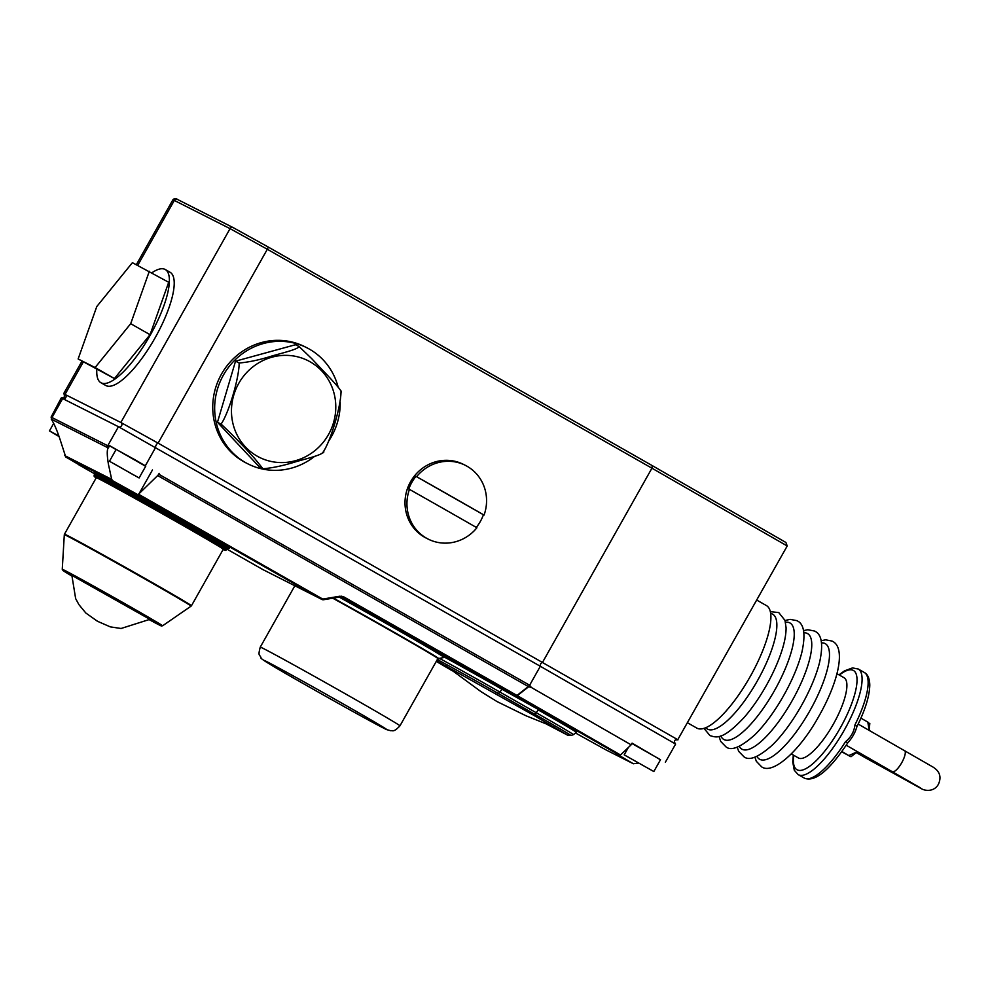 <?xml version="1.0" encoding="UTF-8"?>
<svg xmlns="http://www.w3.org/2000/svg" width="989" height="989" viewBox="0 0 989 989"><rect width="100%" height="100%" fill="white"/><g stroke="black" fill="none" stroke-linecap="round" stroke-linejoin="round"><path stroke-width="1.48" d="M847.758 742.554L845.41 741.824C850.886 737.435 854.088 731.761 854.991 724.813L857.006 726.47L856.449 727.991A12.152 3.61 119.6 0 1 848.809 741.527L847.82 742.776C829.499 770.332 815.097 782.163 804.613 778.256L804.23 778.046A60.737 18.062 -60.4 0 0 804.465 778.17A60.737 18.062 -60.4 0 0 845.41 741.824M843.827 677.601A46.162 13.722 119.6 0 1 844.013 677.7A46.162 13.722 119.6 0 1 833.27 724.307A46.162 13.722 119.6 0 1 798.519 758.019A46.162 13.722 119.6 0 1 798.346 757.92A46.162 13.722 119.6 0 1 798.172 757.821M756.906 756.35A66.473 19.768 -60.4 0 0 759.812 759.354A66.473 19.768 -60.4 0 0 810.09 710.374A66.473 19.768 -60.4 0 0 825.061 643.542A66.473 19.768 -60.4 0 0 821.5 642.875M739.24 746.336A66.473 19.768 -60.4 0 0 742.096 749.266A66.473 19.768 -60.4 0 0 792.374 700.299A66.473 19.768 -60.4 0 0 807.345 633.467A66.473 19.768 -60.4 0 0 803.872 632.787M720.796 735.915A66.98 19.916 -60.4 0 0 724.022 739.574A66.98 19.916 -60.4 0 0 774.696 690.223A66.98 19.916 -60.4 0 0 789.778 622.872A66.98 19.916 -60.4 0 0 785.489 622.266M687.578 722.823L696.775 728.065A70.454 20.942 -60.4 0 0 697.047 728.213A70.454 20.942 -60.4 0 0 750.095 676.76A70.454 20.942 -60.4 0 0 766.487 605.614L756.746 600.076M677.749 739.71L787.219 545.977L651.936 468.193L542.701 662.049L540.612 663.693L540.315 666.277L529.634 685.229L531.353 687.466L631.13 744.828L632.082 743.135L660.454 759.787M665.35 762.259L675.611 744.062C673.422 740.996 674.214 739.587 677.997 739.834L677.873 739.772M653.828 771.544L624.207 754.854L653.828 771.544L660.504 759.7L631.897 743.481M531.353 687.466L528.658 686.749L517.309 695.638L620.523 754.978L619.707 755.361L615.578 753.334L633.306 763.731L638.362 763.1M444.914 656.919L444.642 657.24A63.16 0.878 29.4 0 1 501.893 689.209L502.091 688.851A63.16 0.878 29.4 0 0 444.914 656.919A85.511 1.199 -150.6 0 0 340.587 596.899M502.091 688.851L538.375 709.496A63.16 0.878 29.4 0 1 576.624 732.021L573.484 734.691A61.738 0.865 -150.6 0 0 536.112 712.661L534.592 714.145A59.723 0.828 29.4 0 1 570.752 735.445L573.484 734.691M575.858 733.183L606.022 749.922L633.405 763.78L606.022 749.922M341.044 596.132L343.678 596.812L516.975 695.44L528.311 686.551L157.671 475.573L138.522 494.203L322.748 599.074L339.759 596.231L342.676 597.096M339.759 596.231A2.435 0.902 80.5 0 0 340.537 596.899L342.874 597.195L516.159 695.836A2.435 1.286 -60.1 0 0 517.309 695.638A2.435 1.545 51.9 0 1 516.975 695.44A2.435 0.717 119.6 0 1 516.159 695.836L619.707 755.361M294.858 585.76L260.268 647.127A80.171 1.125 29.4 0 1 351.404 697.257A80.171 1.125 29.4 0 1 399.952 725.839L437.88 658.55A80.171 1.125 -150.6 0 0 389.332 629.968A80.171 1.125 -150.6 0 0 332.737 598.197A80.641 1.125 -150.6 0 1 406.541 639.809A80.641 1.125 -150.6 0 1 437.818 658.649L444.197 657.487A85.153 1.187 -150.6 0 0 339.239 597.121M675.611 744.062L540.315 666.277L118.457 426.716L61.293 397.887L51.094 417.098L107.739 445.73L118.457 426.716M620.523 754.978L631.13 744.828M58.858 435.939L49.45 430.895L59.08 436.582M138.522 494.203L137.619 494.549L112.783 480.79L111.67 479.344L108.431 464.298C107.133 456.374 106.911 451.182 107.776 448.709L109.717 445.705L145.655 466.314M107.776 448.709L107.492 447.572L107.776 448.709M109.668 445.792L116.034 449.612M139.103 477.959L145.779 466.103L135.481 460.033L116.146 449.402L109.47 461.257L139.103 477.959L109.47 461.257M78.391 464.57L94.796 473.916L65.731 456.98L60.205 439.895C57.288 431.08 54.543 424.553 51.972 420.3L51.094 417.098M157.671 475.573A2.435 0.717 -60.4 0 0 158.697 474.176L159.167 473.36M677.997 739.834L158.092 443.121L120.843 422.488L64.161 394.018M476.29 527.409A41.303 39.424 116.8 0 0 483.423 514.737L484.066 515.071A41.303 39.424 116.8 0 0 467.031 466.239A41.303 39.424 116.8 0 0 465.399 465.362L463.458 464.385A41.303 39.424 116.8 0 0 410.089 482.583A41.303 39.424 116.8 0 0 424.553 537.212A41.303 39.424 116.8 0 0 426.185 538.09L428.113 539.067A41.303 39.424 116.8 0 0 476.908 527.767A177.797 2.485 29.4 0 0 444.432 509.199A177.797 2.485 29.4 0 0 409.446 489.37A41.303 39.424 116.8 0 0 426.482 538.189A41.303 39.424 116.8 0 0 428.113 539.067M338.127 387.058A65.101 62.159 116.8 0 0 309.396 349.117A65.101 62.159 116.8 0 0 306.825 347.745L304.884 346.756A65.101 62.159 116.8 0 0 220.745 375.449A65.101 62.159 116.8 0 0 243.541 461.566A65.101 62.159 116.8 0 0 246.113 462.951L248.041 463.928A65.101 62.159 116.8 0 0 314.613 456.349M306.825 347.745A65.101 62.159 116.8 0 0 222.673 376.426A65.101 62.159 116.8 0 0 245.47 462.555A65.101 62.159 116.8 0 0 248.041 463.928M465.399 465.362A41.303 39.424 116.8 0 0 416.604 476.673L415.961 476.339A41.303 39.424 116.8 0 0 408.803 489.036L409.446 489.37M484.066 515.071A177.797 2.485 -150.6 0 0 451.59 496.503A177.797 2.485 -150.6 0 0 416.604 476.673M329.189 440.315A65.101 62.159 116.8 0 0 340.191 402.523M299.111 346.558L311.745 358.673C321.635 369.367 338.831 386.625 341.02 391.224C341.081 406.059 330.586 441.514 322.946 452.332C321.586 455.212 305.144 459.007 295.501 461.851C283.423 465.646 272.581 467.958 262.975 468.761L255.162 459.081C243.764 446.311 232.403 434.653 221.079 424.096C228.756 413.192 239.239 377.711 239.153 363C248.832 362.172 259.687 359.86 271.728 356.065C281.37 353.234 297.862 349.401 299.111 346.558L295.501 344.728L235.53 361.17L217.469 422.266L259.365 466.932L263.161 468.835M96.823 369.602A65.101 19.36 -60.4 0 0 100.878 382.706L105.724 385.463A65.101 19.36 -60.4 0 0 105.971 385.599A65.101 19.36 -60.4 0 0 154.989 338.04A65.101 19.36 -60.4 0 0 170.133 272.296L165.299 269.54A65.101 19.36 -60.4 0 0 165.052 269.404A65.101 19.36 -60.4 0 0 151.96 272.741M100.878 382.706A65.101 19.36 -60.4 0 0 101.138 382.842A65.101 19.36 -60.4 0 0 150.155 335.283A65.101 19.36 -60.4 0 0 165.299 269.54M150.044 334.702L168.699 282.273L132.39 262.678L96.786 306.541L78.131 358.97L114.44 378.552L150.044 334.702L130.696 323.687L149.339 271.258M263.037 569.664A2.435 2.324 -63.2 0 1 262.851 569.565A2.435 0.717 119.6 0 1 262.827 569.553A2.435 0.717 119.6 0 1 262.839 569.565L226.963 549.142L262.851 569.565L321.932 599.458A2.435 0.717 119.6 0 0 322.748 599.074A2.435 0.902 80.5 0 0 323.527 599.742A2.435 0.902 80.5 0 0 323.712 599.643M137.619 494.549L321.932 599.458A2.435 2.324 116.8 0 0 322.031 599.507A2.435 2.435 0 0 0 323.527 599.742L340.537 596.899A2.435 0.902 80.5 0 0 340.723 596.812M118.643 426.815A2.435 2.324 116.8 0 0 120.843 422.488L230.066 228.632A2.435 2.324 -63.2 0 1 233.28 227.668L267.871 246.83A2.435 0.717 119.6 0 1 267.883 246.83L652.233 465.609L651.936 468.193L267.327 249.265L158.092 443.121A2.435 0.717 119.6 0 0 156.262 444.914A2.435 0.717 119.6 0 0 155.693 447.337L145.457 465.547M785.896 542.466L652.233 465.609L785.896 542.466L787.219 545.977M703.945 728.324L709.991 735.618C716.172 737.337 722.057 740.872 743.901 717.717A67.029 19.928 -60.4 0 0 781.644 651.405C784.648 642.232 786.119 634.345 786.082 627.755L784.994 620.4L778.763 612.587L770.369 611.635M719.065 736.409L720.684 741.391L726.025 746.905C731.328 751.22 740.909 747.202 754.78 734.852A69.131 20.559 -60.4 0 0 801.931 652.023C805.825 633.974 804.069 623.503 796.652 620.598L790.112 619.361L785.031 620.511M737.201 747.152L738.684 751.356L743.975 756.795C749.378 761.085 758.934 757.08 772.644 744.791A68.859 20.472 -60.4 0 0 819.597 662.309C823.516 644.395 821.76 633.949 814.33 630.982L807.84 629.746L803.525 630.623M856.771 726.569A12.152 3.61 119.6 0 1 856.449 727.991L856.449 727.991M869.813 723.293L869.195 730.352L867.81 722.081L860.912 718.162M867.81 722.081L868.577 722.712M841.775 751.801L849.736 756.152L848.97 755.522L857.475 751.64L850.973 756.733M849.736 756.152L841.96 751.529M78.131 358.97L95.092 367.537L130.696 323.687M95.092 367.537L114.44 378.552M483.423 514.737L415.961 476.339M221.079 424.096L217.469 422.266M239.153 363L235.53 361.17M58.895 436.05L53.282 433.058L59.043 436.483M114.489 464.002L134.071 475.214L114.489 464.002M628.015 757.005L650.02 769.393L628.015 757.005M546.942 724.331L567.476 735.087L533.182 714.973L436.582 660.85M436.273 661.406L452.332 670.826M436.792 660.467A4.858 4.339 117.8 0 0 437.633 661.394M533.182 714.973L533.17 714.973A4.858 1.446 -60.4 0 0 534.592 714.145L498.308 693.499A4.858 1.446 119.6 0 1 496.898 694.327L496.898 694.327M223.267 549.266A72.877 1.014 -150.6 0 0 179.133 523.28A72.877 1.014 -150.6 0 0 96.279 477.712L64.47 534.184A72.877 1.014 29.4 0 1 147.312 579.752A72.877 1.014 29.4 0 1 191.458 605.738L223.267 549.266M904.502 750.453A12.152 3.61 119.6 0 1 904.539 750.478A12.152 3.61 119.6 0 1 901.758 762.667A12.152 3.61 119.6 0 1 892.573 771.605A12.152 3.61 119.6 0 1 892.523 771.581A12.152 3.61 119.6 0 1 892.486 771.556M858.18 724.084L932.763 766.92C936.039 768.985 943.061 773.893 938.425 784.24C934.382 791.695 925.889 791.015 922.069 789.061L866.821 758.575A12.152 3.61 -60.4 0 0 866.821 758.575A12.152 3.61 -60.4 0 0 866.859 758.6A12.152 3.61 -60.4 0 0 868.985 758.192M854.991 724.813A60.737 18.062 -60.4 0 0 864.324 672.483L858.279 669.046A60.737 18.062 119.6 0 1 844.149 730.376A60.737 18.062 119.6 0 1 798.42 774.733A60.737 18.062 119.6 0 1 798.185 774.61L804.23 778.046A60.737 18.062 -60.4 0 1 804.008 777.91M858.044 668.923A60.737 18.062 119.6 0 1 858.279 669.046L852.518 667.909L844.519 670.851L838.981 674.832M793.697 755.275A57.09 16.974 -60.4 0 0 797.183 769.838A57.09 16.974 -60.4 0 0 840.366 727.78A57.09 16.974 -60.4 0 0 853.235 670.369A57.09 16.974 -60.4 0 0 839.364 675.054M705.689 727.681A66.09 19.644 -60.4 0 0 707.58 729.177A66.09 19.644 -60.4 0 0 757.574 680.494A66.09 19.644 -60.4 0 0 772.458 614.045A66.09 19.644 -60.4 0 0 770.703 613.477M344.061 704.415A70.454 0.989 -150.6 0 0 266.882 661.678A70.454 0.989 -150.6 0 0 306.627 685.488A70.454 0.989 -150.6 0 0 383.806 728.225A70.454 0.989 -150.6 0 0 344.061 704.415M62.703 398.518L51.984 417.531A2.435 2.324 -63.2 0 0 51.737 419.361L51.972 420.3M62.9 398.616A2.435 2.324 116.8 0 0 65.089 394.29L83.323 361.925M51.255 419.126L107.492 447.572A2.435 2.324 -63.2 0 1 107.739 445.73L109.26 446.521M64.681 455.57L111.67 479.344M112.783 480.79L65.731 456.98M106.404 479.665A77.253 1.076 29.4 0 1 107.566 478.886A77.253 1.076 29.4 0 1 182.211 520.486A77.253 1.076 29.4 0 1 216.356 541.626M228.583 547.906L227.334 548.487A76.042 1.063 -150.6 0 0 181.284 521.376A76.042 1.063 -150.6 0 0 94.845 473.842L94.697 472.47M158.697 474.176L529.634 685.229M233.083 227.569L177.525 199.469A2.435 2.324 -63.2 0 0 177.427 199.419C175.918 198.121 174.41 198.257 172.902 199.803L174.311 200.433A2.435 2.324 -63.2 0 1 177.427 199.419L233.181 227.618L267.883 246.83A2.435 0.717 119.6 0 1 267.327 249.265L230.066 228.632L174.311 200.433L137.718 265.373M528.311 686.551A2.435 0.717 -60.4 0 0 529.35 685.142A2.435 0.705 104.9 0 1 528.658 686.749A2.435 1.545 51.9 0 1 528.311 686.551M262.839 569.565A2.435 2.435 0 0 0 262.938 569.615L322.031 599.507A2.435 2.324 116.8 0 0 323.366 599.73M343.678 596.812A2.435 0.717 119.6 0 1 342.874 597.195M576.426 732.379A63.16 0.878 29.4 0 0 538.177 709.867A4.858 1.446 -60.4 0 1 536.112 712.661L499.828 692.016A4.858 1.446 -60.4 0 0 501.893 689.209L538.375 709.496M139.09 493.659L152.454 469.96M310.187 361.838A54.098 51.651 116.8 0 0 238.732 383.411A54.098 51.651 116.8 0 0 257.078 456.102A54.098 51.651 116.8 0 0 328.521 434.517A54.098 51.651 116.8 0 0 310.187 361.838M333.342 598.098A81.494 1.137 29.4 0 1 404.686 638.313A81.494 1.137 29.4 0 1 439.19 658.897M440.006 658.674A61.738 0.865 -150.6 0 1 499.828 692.016L498.308 693.499A59.723 0.828 29.4 0 0 437.299 659.564M94.845 473.842L94.128 475.103A76.042 1.063 29.4 0 1 180.567 522.649A76.042 1.063 29.4 0 1 226.617 549.76L227.334 548.487M226.617 549.76L225.455 550.391L223.155 549.476A74.818 1.051 -150.6 0 0 179.652 523.54A74.818 1.051 -150.6 0 0 115.787 487.824A74.818 1.051 -150.6 0 0 96.168 477.922L94.202 476.426L94.128 475.103M64.31 534.715L62.258 569.293A57.572 0.804 29.4 0 1 127.705 605.28A57.572 0.804 29.4 0 1 162.567 625.814L191.075 606.146A72.753 1.014 -150.6 0 0 147.027 580.197A72.753 1.014 -150.6 0 0 64.31 534.715L64.47 534.184M162.567 625.814L160.218 625.444L149.487 619.806A56.484 0.791 -150.6 0 0 127.087 605.725A56.484 0.791 -150.6 0 0 72.481 575.301A56.484 0.791 -150.6 0 0 71.727 575.932L63.37 570.838L62.258 569.293M71.74 575.808A52.232 0.729 29.4 0 1 77.266 577.996A52.232 0.729 29.4 0 1 125.949 605.157A52.232 0.729 29.4 0 1 149.574 619.744M920.499 787.912L846.25 745.249M866.821 758.575L856.486 752.703M793.314 755.064L792.721 761.913L794.291 770.283L798.185 774.61M798.346 757.92L791.299 753.915M821.13 640.736L825.63 639.821L832.033 641.057C846.473 647.288 838.425 682.076 818.781 716.37C799.78 750.874 772.891 774.857 761.691 766.883L756.301 761.27L754.879 757.117M624.207 754.854L628.349 747.499M260.268 647.127C257.659 656.919 259.835 654.075 261.059 657.883C259.439 658.204 274.621 667.402 306.59 685.464C339.264 704.032 376.5 724.776 386.575 729.598L391.001 730.784C392.386 730.055 393.177 733.084 399.952 725.839M49.45 430.895L53.678 423.391M64.087 393.968L64.606 396.96L61.763 398.073M172.902 199.803L136.346 264.681M81.988 361.158L63.679 393.647M267.883 246.83L652.233 465.609M844.013 677.7L836.966 673.694M857.006 726.47C865.276 709.818 869.529 696.021 869.788 685.08C869.628 678.541 867.81 674.337 864.324 672.483M322.921 452.9L323.91 451.924M341.465 392.04L341.267 391.162M570.752 735.445L567.402 735.223M554.631 727.311L526.061 715.801L497.01 701.56L480.938 691.608L445.816 665.782M67.005 572.631L157.251 623.49M150.291 619.213L121.078 628.485L110.323 626.878L97.441 621.253L85.833 613.019L78.91 604.625L75.646 598.605L71.814 575.066M98.022 621.488L96.316 620.536L98.022 621.488"/></g></svg>
